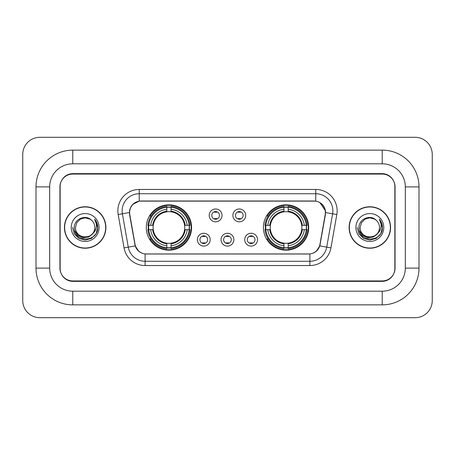 <?xml version="1.0" encoding="UTF-8"?>
<svg xmlns="http://www.w3.org/2000/svg" width="455" height="455" viewBox="0 0 455 455"><rect width="100%" height="100%" fill="white"/><g stroke="black" fill="none" stroke-linecap="round" stroke-linejoin="round"><path stroke-width="0.68" d="M263.405 227.5A22.653 22.653 0 0 0 286.058 250.153A22.653 22.653 0 0 0 308.717 227.5A22.653 22.653 0 0 0 286.058 204.847A22.653 22.653 0 0 0 263.405 227.5M146.282 227.5A22.653 22.653 0 0 0 168.942 250.153A22.653 22.653 0 0 0 191.595 227.5A22.653 22.653 0 0 0 168.942 204.847A22.653 22.653 0 0 0 146.282 227.5M210.187 239.683A6.41 6.41 0 0 1 203.777 246.092A6.41 6.41 0 0 1 197.362 239.683A6.41 6.41 0 0 1 203.777 233.273A6.41 6.41 0 0 1 210.187 239.683M199.927 239.683A3.845 3.845 0 0 0 203.777 243.527A3.845 3.845 0 0 0 207.622 239.683A3.845 3.845 0 0 0 203.777 235.838A3.845 3.845 0 0 0 199.927 239.683M233.87 239.683A6.41 6.41 0 0 1 227.454 246.092A6.41 6.41 0 0 1 221.045 239.683A6.41 6.41 0 0 1 227.454 233.273A6.41 6.41 0 0 1 233.87 239.683M223.61 239.683A3.845 3.845 0 0 0 227.454 243.527A3.845 3.845 0 0 0 231.305 239.683A3.845 3.845 0 0 0 227.454 235.838A3.845 3.845 0 0 0 223.61 239.683M257.553 239.683A6.41 6.41 0 0 1 251.137 246.092A6.41 6.41 0 0 1 244.727 239.683A6.41 6.41 0 0 1 251.137 233.273A6.41 6.41 0 0 1 257.553 239.683M247.292 239.683A3.845 3.845 0 0 0 251.137 243.527A3.845 3.845 0 0 0 254.988 239.683A3.845 3.845 0 0 0 251.137 235.838A3.845 3.845 0 0 0 247.292 239.683M222.029 215.403A6.41 6.41 0 0 1 215.619 221.812A6.41 6.41 0 0 1 209.203 215.403A6.41 6.41 0 0 1 215.619 208.993A6.41 6.41 0 0 1 222.029 215.403M211.768 215.403A3.845 3.845 0 0 0 215.619 219.247A3.845 3.845 0 0 0 219.464 215.403A3.845 3.845 0 0 0 215.619 211.558A3.845 3.845 0 0 0 211.768 215.403M245.711 215.403A6.41 6.41 0 0 1 239.296 221.812A6.41 6.41 0 0 1 232.886 215.403A6.41 6.41 0 0 1 239.296 208.993A6.41 6.41 0 0 1 245.711 215.403M235.451 215.403A3.845 3.845 0 0 0 239.296 219.247A3.845 3.845 0 0 0 243.146 215.403A3.845 3.845 0 0 0 239.296 211.558A3.845 3.845 0 0 0 235.451 215.403M129.789 214.544A11.54 11.54 0 0 1 141.152 200.996L313.848 200.996A11.54 11.54 0 0 1 325.211 214.544L319.933 244.466A11.54 11.54 0 0 1 308.57 254.004L146.43 254.004A11.54 11.54 0 0 1 135.067 244.466L129.789 214.544M148.319 229.638A20.731 20.731 0 0 1 148.319 225.362M265.441 229.638A20.731 20.731 0 0 1 265.441 225.362M382.24 150.133A36.758 36.758 0 0 1 418.998 186.891A36.758 36.758 0 0 0 382.24 150.133L72.76 150.133A36.758 36.758 0 0 0 36.002 186.891A36.758 36.758 0 0 1 72.76 150.133L72.76 163.811L382.24 163.811L72.76 163.811A23.08 23.08 0 0 0 49.68 186.891L49.68 268.109A23.08 23.08 0 0 0 72.76 291.189L382.24 291.189L72.76 291.189L72.76 304.867L382.24 304.867A36.758 36.758 0 0 0 418.998 268.109L418.998 186.891L405.32 186.891A23.08 23.08 0 0 0 382.24 163.811L382.24 150.133M382.24 174.066L72.76 174.066A12.825 12.825 0 0 0 59.941 186.891L59.941 268.109A12.825 12.825 0 0 0 72.76 280.934L382.24 280.934A12.825 12.825 0 0 0 395.059 268.109L395.059 186.891A12.825 12.825 0 0 0 382.24 174.066M418.998 268.109L405.32 268.109L405.32 186.891L405.32 268.109A23.08 23.08 0 0 1 382.24 291.189L382.24 304.867M432.25 154.404A17.097 17.097 0 0 0 415.153 137.308L39.847 137.308A17.097 17.097 0 0 0 22.75 154.404L22.75 300.596A17.097 17.097 0 0 0 39.847 317.692L415.153 317.692A17.097 17.097 0 0 0 432.25 300.596L432.25 154.404M36.002 268.109L49.68 268.109L49.68 186.891L36.002 186.891L36.002 268.109A36.758 36.758 0 0 0 72.76 304.867M64.428 227.5A20.731 20.731 0 0 0 85.159 248.231A20.731 20.731 0 0 0 105.89 227.5A20.731 20.731 0 0 0 85.159 206.769A20.731 20.731 0 0 0 64.428 227.5M349.11 227.5A20.731 20.731 0 0 0 369.841 248.231A20.731 20.731 0 0 0 390.572 227.5A20.731 20.731 0 0 0 369.841 206.769A20.731 20.731 0 0 0 349.11 227.5M129.527 210.83C130.636 205.484 133.867 202.248 139.23 201.127L315.77 201.127C321.122 202.242 324.358 205.478 325.473 210.83L325.427 214.544L319.797 245.916C318.108 250.569 314.803 253.242 309.889 253.947L145.111 253.947C140.208 253.253 136.904 250.574 135.203 245.916L129.573 214.544L129.527 210.83M132.809 204.352L139.23 201.127L139.23 193.733L315.77 193.733A17.097 17.097 0 0 1 332.605 213.799L326.73 247.139A17.097 17.097 0 0 1 309.889 261.267L145.111 261.267A17.097 17.097 0 0 1 128.27 247.139L122.395 213.799A17.097 17.097 0 0 1 139.23 193.733L139.23 189.456L315.77 189.456L315.77 201.127M319.831 202.543L325.473 210.83L325.598 212.565L336.819 214.538L330.939 247.884A21.374 21.374 0 0 1 309.889 265.544L145.111 265.544A21.374 21.374 0 0 1 124.061 247.884L118.181 214.538A21.374 21.374 0 0 1 139.23 189.456M146.214 254.004L145.111 253.947L145.111 265.544M309.889 265.544L309.889 253.947L308.786 254.004M332.605 213.799L326.73 247.139L319.797 245.916L316.344 251.177M138.73 251.245L135.203 245.916L124.061 247.884M320.149 244.466L320.081 244.83M134.919 244.83L134.851 244.466M118.181 214.538L129.402 212.542M394.849 186.465A12.825 12.825 0 0 0 382.024 173.639L72.976 173.639A12.825 12.825 0 0 0 60.151 186.465L60.151 268.535A12.825 12.825 0 0 0 72.976 281.361L382.024 281.361A12.825 12.825 0 0 0 394.849 268.535L394.849 186.465L394.849 268.535M60.151 186.465L60.151 268.535M105.674 227.5A20.52 20.52 0 0 0 85.159 206.98A20.52 20.52 0 0 0 64.638 227.5A20.52 20.52 0 0 0 85.159 248.02A20.52 20.52 0 0 0 105.674 227.5M92.564 233.711C87.434 240.644 74.99 236.208 75.496 227.5C74.904 239.967 95.413 239.967 94.822 227.5C95.413 239.967 74.904 239.967 75.496 227.5L76.787 222.671L80.325 219.134L85.159 217.837L89.988 219.134L91.489 220.197C85.557 213.987 74.142 219.105 74.25 227.5C73.164 242.418 97.347 242.805 97.74 228.222L97.757 227.5C97.723 224.332 96.67 221.545 94.594 219.151C96.17 221.739 96.727 224.52 96.261 227.5C95.812 230.037 94.577 232.107 92.564 233.711A9.663 9.663 0 0 0 94.822 227.5C95.413 239.967 74.904 239.967 75.496 227.5L76.787 222.671L80.325 219.134M94.822 227.5A9.663 9.663 0 0 0 91.489 220.197M93.178 233.193L88.816 236.964L83.1 237.76L77.839 235.383L74.552 230.634M71.219 227.5A13.94 13.94 0 0 0 85.159 241.44A13.94 13.94 0 0 0 99.093 227.5A13.94 13.94 0 0 0 85.159 213.56A13.94 13.94 0 0 0 71.219 227.5M94.594 219.151L97.757 227.864L97.165 223.684L97.757 227.864L97.165 223.684L97.757 227.864L94.691 219.259L97.757 227.864L94.691 219.259L97.757 227.5L96.073 233.802L91.461 238.414L85.159 240.103L78.857 238.414L74.245 233.802L72.555 227.5M94.691 219.259L97.757 227.875M390.362 227.5A20.52 20.52 0 0 0 369.841 206.98A20.52 20.52 0 0 0 349.326 227.5A20.52 20.52 0 0 0 369.841 248.02A20.52 20.52 0 0 0 390.362 227.5M379.504 227.5C380.096 239.967 359.587 239.967 360.178 227.5L361.475 222.671L365.012 219.134L369.841 217.837L374.675 219.134L376.171 220.197C370.239 213.987 358.824 219.105 358.932 227.5C357.846 242.418 382.029 242.805 382.422 228.222L382.445 227.5C382.405 224.332 381.353 221.545 379.282 219.151C380.858 221.739 381.409 224.52 380.949 227.5C380.494 230.037 379.26 232.107 377.246 233.711A9.663 9.663 0 0 0 379.504 227.5C380.096 239.967 359.587 239.967 360.178 227.5L361.475 222.671L365.012 219.134L369.841 217.837L374.675 219.134L376.171 220.197A9.663 9.663 0 0 1 379.504 227.5C380.096 239.967 359.587 239.967 360.178 227.5C359.677 236.208 372.116 240.644 377.246 233.711M377.86 233.193L373.498 236.964L367.782 237.76L362.521 235.383L359.234 230.634M355.907 227.5A13.94 13.94 0 0 0 369.841 241.44A13.94 13.94 0 0 0 383.781 227.5A13.94 13.94 0 0 0 369.841 213.56A13.94 13.94 0 0 0 355.907 227.5M379.282 219.151L382.439 227.864L381.853 223.684L382.439 227.864L381.853 223.684L382.439 227.864L379.373 219.259L382.439 227.864L379.373 219.259L382.445 227.5L380.755 233.802L376.143 238.414L369.841 240.103L363.539 238.414L358.927 233.802L357.243 227.5M379.373 219.259L382.439 227.875M216.688 212.303L216.688 211.706L216.688 212.303A3.282 3.282 0 0 0 214.55 212.303L214.55 211.706M214.55 219.1L214.55 218.502A3.282 3.282 0 0 0 216.688 218.502L216.688 219.1M240.365 212.303L240.365 211.706L240.365 212.303A3.282 3.282 0 0 0 238.227 212.303L238.227 211.706M238.227 219.1L238.227 218.502A3.282 3.282 0 0 0 240.365 218.502L240.365 219.1M202.708 243.38L202.708 242.782A3.282 3.282 0 0 0 204.847 242.782L204.847 243.38M204.847 235.986L204.847 236.583A3.282 3.282 0 0 0 202.708 236.583L202.708 235.986M226.391 243.38L226.391 242.782A3.282 3.282 0 0 0 228.524 242.782L228.524 243.38M228.524 235.986L228.524 236.583A3.282 3.282 0 0 0 226.391 236.583L226.391 235.986M250.068 243.38L250.068 242.782A3.282 3.282 0 0 0 252.206 242.782L252.206 243.38M252.206 235.986L252.206 236.583A3.282 3.282 0 0 0 250.068 236.583L250.068 235.986M171.074 247.736L171.074 248.595A21.203 21.203 0 0 0 190.031 229.638L189.172 229.638A20.344 20.344 0 0 1 171.074 247.736L171.074 245.757A18.382 18.382 0 0 0 187.193 229.638L184.611 229.638A15.817 15.817 0 0 0 171.074 211.831L171.074 207.264A20.344 20.344 0 0 1 189.172 225.362L190.031 225.362A21.203 21.203 0 0 0 171.074 206.405L171.074 207.264M148.705 229.638L147.847 229.638A21.203 21.203 0 0 0 166.803 248.595L166.803 247.736A20.344 20.344 0 0 1 148.705 229.638L150.685 229.638A18.382 18.382 0 0 0 166.803 245.757L166.803 243.169A15.817 15.817 0 0 0 184.611 229.638L185.242 229.638A16.443 16.443 0 0 1 171.074 243.8L171.074 245.757M166.803 207.264L166.803 206.405A21.203 21.203 0 0 0 147.847 225.362L148.705 225.362A20.344 20.344 0 0 1 166.803 207.264L166.803 209.243A18.382 18.382 0 0 0 150.685 225.362L153.267 225.362A15.817 15.817 0 0 0 166.803 243.169L166.803 243.8A16.443 16.443 0 0 1 152.635 229.638L150.685 229.638M148.745 229.638A20.304 20.304 0 0 1 148.745 225.362M171.074 207.309A20.304 20.304 0 0 0 166.803 207.309M189.132 225.362A20.304 20.304 0 0 1 189.132 229.638M189.172 225.362L187.193 225.362A18.382 18.382 0 0 0 171.074 209.243M187.193 229.638L189.172 229.638M166.803 245.757L166.803 247.736M184.611 225.362L187.193 225.362M171.074 243.197L171.074 243.8M166.803 243.169A15.817 15.817 0 0 1 153.267 229.638L152.635 229.638M171.074 247.691A20.304 20.304 0 0 1 166.803 247.691M150.685 225.362L148.705 225.362M166.803 211.802L166.803 209.243M171.074 211.831A15.817 15.817 0 0 0 153.267 225.362L152.635 225.362A16.443 16.443 0 0 1 166.803 211.2M171.074 211.802L171.074 211.2A16.443 16.443 0 0 1 185.242 225.362M151.151 215.96L149.945 215.96A22.227 22.227 0 0 1 191.168 227.5A22.227 22.227 0 0 1 149.945 239.04L151.151 239.04M288.197 247.736L288.197 248.595A21.203 21.203 0 0 0 307.153 229.638L306.295 229.638A20.344 20.344 0 0 1 288.197 247.736L288.197 245.757A18.382 18.382 0 0 0 304.315 229.638L301.733 229.638A15.817 15.817 0 0 0 288.197 211.831L288.197 207.264A20.344 20.344 0 0 1 306.295 225.362L307.153 225.362A21.203 21.203 0 0 0 288.197 206.405L288.197 207.264M265.828 229.638L264.969 229.638A21.203 21.203 0 0 0 283.926 248.595L283.926 247.736A20.344 20.344 0 0 1 265.828 229.638L267.807 229.638A18.382 18.382 0 0 0 283.926 245.757L283.926 243.169A15.817 15.817 0 0 0 301.733 229.638L302.365 229.638A16.443 16.443 0 0 1 288.197 243.8L288.197 245.757M283.926 207.264L283.926 206.405A21.203 21.203 0 0 0 264.969 225.362L265.828 225.362A20.344 20.344 0 0 1 283.926 207.264L283.926 209.243A18.382 18.382 0 0 0 267.807 225.362L270.389 225.362A15.817 15.817 0 0 0 283.926 243.169L283.926 243.8A16.443 16.443 0 0 1 269.758 229.638L267.807 229.638M265.868 229.638A20.304 20.304 0 0 1 265.868 225.362M288.197 207.309A20.304 20.304 0 0 0 283.926 207.309M306.255 225.362A20.304 20.304 0 0 1 306.255 229.638M306.295 225.362L304.315 225.362A18.382 18.382 0 0 0 288.197 209.243M304.315 229.638L306.295 229.638M283.926 245.757L283.926 247.736M301.733 225.362L304.315 225.362M288.197 243.197L288.197 243.8M283.926 243.169A15.817 15.817 0 0 1 270.389 229.638L269.758 229.638M288.197 247.691A20.304 20.304 0 0 1 283.926 247.691M267.807 225.362L265.828 225.362M283.926 211.802L283.926 209.243M288.197 211.831A15.817 15.817 0 0 0 270.389 225.362L269.758 225.362A16.443 16.443 0 0 1 283.926 211.2M288.197 211.802L288.197 211.2A16.443 16.443 0 0 1 302.365 225.362M268.274 215.96L267.062 215.96A22.227 22.227 0 0 1 308.291 227.5A22.227 22.227 0 0 1 267.062 239.04L268.274 239.04M315.77 189.456A21.374 21.374 0 0 1 336.819 214.538M122.395 213.799A17.097 17.097 0 0 1 122.133 210.83M326.73 247.139L330.939 247.884M171.074 243.169A15.817 15.817 0 0 0 184.611 229.638M166.803 247.884A20.498 20.498 0 0 0 171.074 247.884M189.32 229.638A20.498 20.498 0 0 0 189.32 225.362M171.074 207.116A20.498 20.498 0 0 0 166.803 207.116M288.197 243.169A15.817 15.817 0 0 0 301.733 229.638M283.926 247.884A20.498 20.498 0 0 0 288.197 247.884M306.442 229.638A20.498 20.498 0 0 0 306.442 225.362M288.197 207.116A20.498 20.498 0 0 0 283.926 207.116"/></g></svg>
